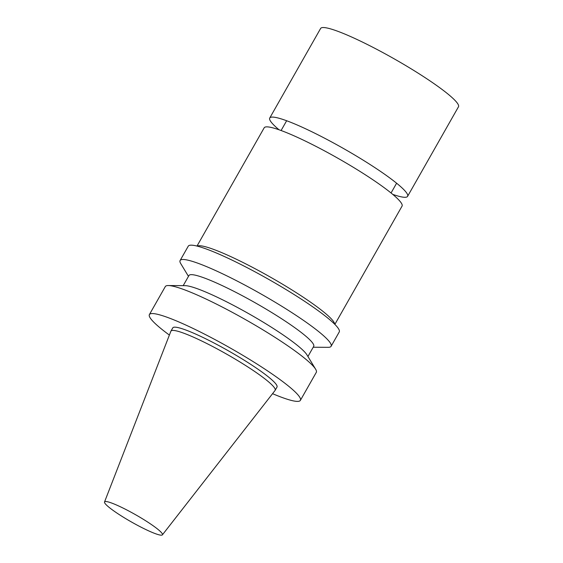 <?xml version="1.0" encoding="UTF-8"?>
<svg xmlns="http://www.w3.org/2000/svg" width="563" height="563" viewBox="0 0 563 563"><rect width="100%" height="100%" fill="white"/><g stroke="black" fill="none" stroke-linecap="round" stroke-linejoin="round"><path stroke-width="0.84" d="M135.838 524.42A33.28 4.173 29.6 0 1 104.528 501.978A33.28 4.173 29.6 0 1 135.563 514.716A33.28 4.173 29.6 0 1 162.397 534.85A33.28 4.173 29.6 0 1 135.838 524.42M104.528 501.978L170.87 331.248A59.931 7.509 29.6 0 1 170.934 331.121A59.931 7.509 29.6 0 1 226.748 354.197A59.931 7.509 29.6 0 1 275.152 390.328A59.931 7.509 29.6 0 1 275.075 390.448L162.397 534.85M170.934 331.121L172.785 327.87A59.931 7.509 29.6 0 1 228.599 350.939A59.931 7.509 29.6 0 1 277.003 387.07L275.152 390.328M169.386 335.076A86.829 10.88 29.6 0 1 149.392 314.583A86.829 10.88 29.6 0 1 230.267 348.011A86.829 10.88 29.6 0 1 300.389 400.356A86.829 10.88 29.6 0 1 272.548 393.685M149.392 314.583L165.304 286.574A86.829 10.88 29.6 0 1 168.309 285.547A86.829 10.88 29.6 0 1 246.179 320.002A86.829 10.88 29.6 0 1 315.646 369.244A86.829 10.88 29.6 0 1 316.3 372.354L300.389 400.356M168.309 285.547L185.192 285.659A71.726 8.987 29.6 0 1 249.515 314.126A71.726 8.987 29.6 0 1 306.898 354.803L315.646 369.244M183.2 285.645L188.964 275.504A71.726 8.987 29.6 0 1 255.771 303.112A71.726 8.987 29.6 0 1 313.697 346.365L307.933 356.506M188.471 276.37L180.758 263.632A86.829 10.88 29.6 0 1 180.104 260.521A86.829 10.88 29.6 0 1 260.979 293.949A86.829 10.88 29.6 0 1 331.1 346.301A86.829 10.88 29.6 0 1 328.088 347.329L313.204 347.23M180.104 260.521L188.246 246.193A86.829 10.88 29.6 0 1 269.114 279.621A86.829 10.88 29.6 0 1 339.236 331.973L331.1 346.301M197.092 246.087L197.831 245.89A79.277 9.937 29.6 0 1 270.5 277.186A79.277 9.937 29.6 0 1 334.591 323.577L334.802 324.316M197.001 246.066L264.181 127.801A79.277 9.937 29.6 0 1 338.025 158.323A79.277 9.937 29.6 0 1 402.045 206.121L334.865 324.379M279.037 129.779A79.277 9.937 29.6 0 1 269.733 118.033L320.607 28.474A79.277 9.937 29.6 0 1 394.452 58.995A79.277 9.937 29.6 0 1 458.472 106.794L407.598 196.346A79.277 9.937 29.6 0 1 392.749 194.376M269.733 118.033A79.277 9.937 29.6 0 1 343.571 148.548A79.277 9.937 29.6 0 1 407.598 196.346M391.06 192.982L396.605 183.214M281.092 130.517L286.644 120.742"/></g></svg>
